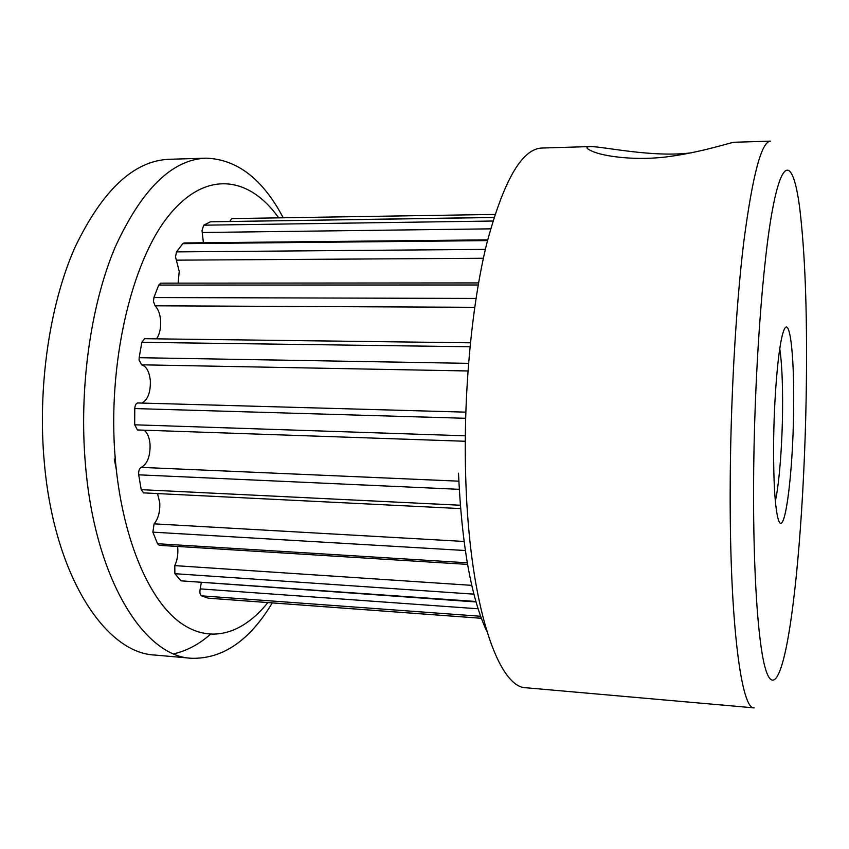 <?xml version="1.0" encoding="UTF-8"?>
<svg xmlns="http://www.w3.org/2000/svg" width="849" height="849" viewBox="0 0 849 849"><rect width="100%" height="100%" fill="white"/><g stroke="black" fill="none" stroke-linecap="round" stroke-linejoin="round"><path stroke-width="1.27" d="M590.204 146.569L541.885 148.034C521.87 148.787 503.468 180.773 486.657 243.992C471.227 306.977 462.917 398.287 465.836 481.171C469.922 606.759 498.575 688.295 526.295 687.786L754.167 707.875C741.623 709.976 729.885 625.543 730.172 492.643C730.267 404.994 735.68 308.081 743.82 241.594C752.596 174.947 761.5 141.465 770.531 141.125L734.109 142.261C729.588 142.749 702.537 151.971 669.649 156.471C636.538 161.161 603.66 156.492 592.178 151.228C586.426 148.66 585.428 147.121 589.185 146.633L590.204 146.569C602.716 146.325 652.785 157.882 691.447 152.799M793.645 406.66C793.316 474.071 784.136 544.517 777.748 517.455C774.882 504.9 773.503 481.107 773.598 446.075C773.842 398.478 778.3 346.923 783.086 332.585C789.358 311.668 794.346 352.356 793.645 406.66M775.36 501.133C779.361 483.049 782.322 443.963 782.587 408.273C782.746 382.485 781.812 362.64 779.764 348.748M465.231 441.268L137.432 429.955L134.694 424.797L465.273 435.802M178.131 283.142L179.224 271.393L175.51 256.865L176.528 251.888L485.373 249.383M203.41 242.772L202.03 230.641L203.675 225.187L492.887 221.027M156.524 338.857C159.665 334.262 161.034 328.139 160.61 320.487C160.015 313.843 158.158 308.94 155.07 305.799L153.436 301.48L153.902 297.553L476.013 298.434M141.868 403.063C147.822 399.858 150.644 392.418 150.337 380.723C149.35 371.639 146.453 366.344 141.634 364.815L139.066 360.114L139.151 357.694L468.51 363.351M459.235 489.332L138.695 474.824C138.408 471.025 139.257 468.542 141.221 467.375C147.397 463.968 150.347 456.274 150.061 444.303C149.413 437.437 147.408 432.735 144.043 430.188M473.933 594.151L174.883 573.701L174.788 565.614C177.154 560.489 178.152 554.768 177.781 548.454L177.568 546.448M465.305 550.523L152.862 532.153L154.094 523.844C158.285 518.707 160.174 511.65 159.761 502.65L157.511 493.566M283.216 217.779C262.829 179.097 237.115 159.23 206.063 158.169L169.291 159.283C133.887 160.61 102.368 190.134 74.744 247.823C49.486 305.194 37.377 387.611 44.35 462.885C54.336 576.789 105.838 653.274 154.974 655.057L191.63 658.293C222.788 659.015 249.67 640.549 272.285 602.896M206.063 158.169C172.039 159.453 141.698 189.21 115.018 247.452C90.62 305.364 78.83 388.651 85.452 464.668C94.918 579.708 144.415 656.712 191.63 658.293M114.286 459.054L116.207 468.85M806.391 381.604C807.197 309.662 804.958 251.76 799.694 207.909C793.762 162.361 783.447 153.552 773.046 206.7C762.678 259.263 753.976 377.37 753.572 485.458C753.212 572.544 757.998 640.91 764.875 666.762C771.805 692.497 780.167 679.285 787.14 642.884C798.028 585.587 805.319 479.006 806.391 381.604M278.716 217.853C249.521 176.581 205.978 169.184 168.58 215.837C131.277 262.044 107.218 364.401 115.262 458.863C121.683 535.263 147.164 596.507 177.791 620.778C208.599 644.943 242.135 634.659 267.86 602.567M465.592 418.292L134.758 408.571L134.694 424.797M469.985 346.753L141.815 342.327L139.151 357.694M478.21 284.988L158.721 285.062L153.902 297.553M487.496 240.607L182.758 243.674L176.528 251.888M493.969 217.503L210.456 221.801L203.675 225.187M138.695 474.824L141.221 489.671L460.296 505.24M480.63 616.268L201.468 595.839L208.132 598.152L481.351 618.263M174.883 573.701L180.964 580.833L475.918 601.474M152.862 532.153L157.543 543.731L467.279 562.791M134.758 408.571C135.023 405.122 136.052 403.254 137.856 402.957L465.772 412.147M141.815 342.327L144.553 338.698L470.378 342.805M158.721 285.062L160.79 283.152L478.571 282.929M182.758 243.674L184.021 242.963L487.687 239.864M210.456 221.801L494.001 217.408M229.782 221.419L231.735 218.596L494.946 214.436L231.735 218.596M201.468 595.839C199.95 594.693 199.536 592.379 200.215 588.888L201.277 582.701M476.056 601.962L180.964 580.833M467.555 564.394L159.283 545.323L157.543 543.731M460.561 508.583L143.598 492.876L141.221 489.671M458.492 473.158C461.782 545.26 471.216 597.972 486.795 631.274M173.833 653.815C186.716 650.854 198.899 644.38 210.372 634.394M483.378 258.255L176.348 260.155M490.616 228.848L202.327 232.499M474.697 307.306L155.07 305.799M467.926 370.971L141.634 364.815M154.094 523.844L464.032 541.45M174.788 565.614L471.789 585.354M200.215 588.888L478.104 608.775M141.221 467.375L458.821 481.171M481.362 618.284L208.334 598.184"/></g></svg>
